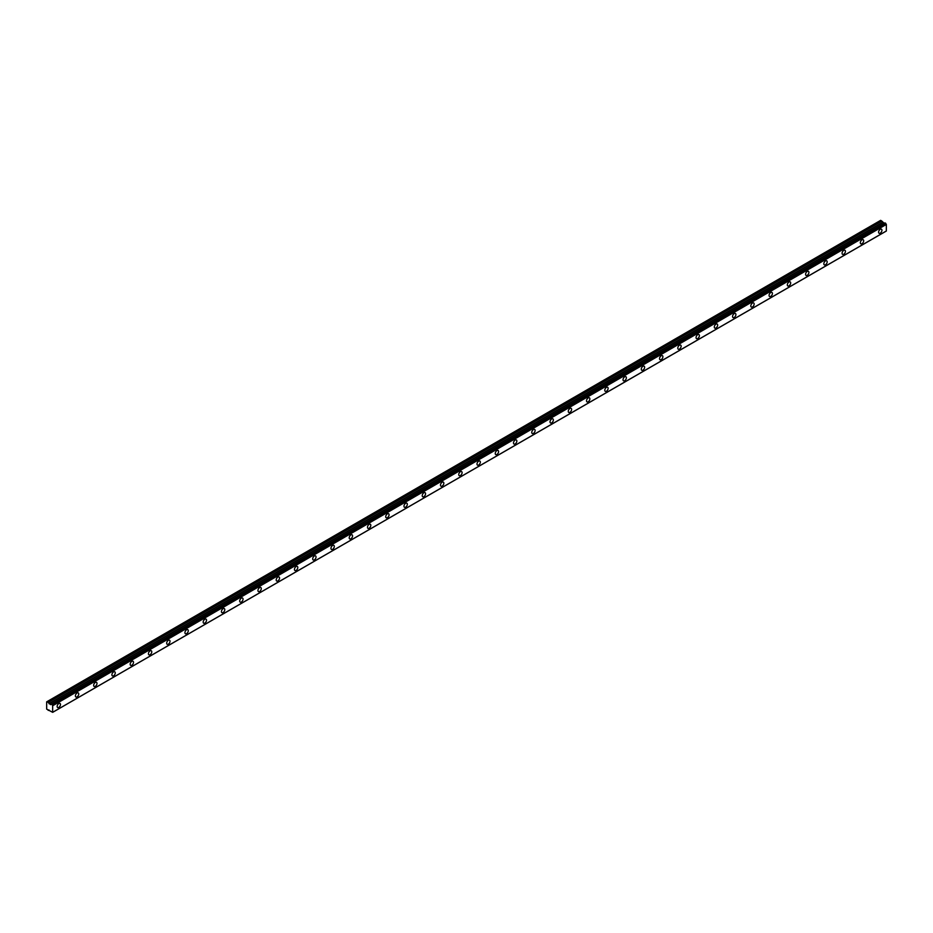 <?xml version="1.0" encoding="UTF-8"?>
<svg xmlns="http://www.w3.org/2000/svg" width="933" height="933" viewBox="0 0 933 933"><rect width="100%" height="100%" fill="white"/><g stroke="black" fill="none" stroke-linecap="round" stroke-linejoin="round"><path stroke-width="1.4" d="M880.262 233.145A2.367 1.365 120 0 0 881.813 231.057A2.367 1.365 120 0 0 881.452 229.168A2.367 1.365 120 0 0 880.262 229.285A2.367 1.365 120 0 0 878.723 231.372A2.367 1.365 120 0 0 879.084 233.262A2.367 1.365 120 0 0 880.262 233.145M58.814 707.401A2.367 1.365 120 0 0 60.365 705.325A2.367 1.365 120 0 0 60.004 703.424A2.367 1.365 120 0 0 58.814 703.54A2.367 1.365 120 0 0 57.275 705.628A2.367 1.365 120 0 0 57.636 707.517A2.367 1.365 120 0 0 58.814 707.401M77.077 696.869A2.367 1.365 120 0 0 78.617 694.782A2.367 1.365 120 0 0 78.255 692.881A2.367 1.365 120 0 0 77.077 692.997A2.367 1.365 120 0 0 75.526 695.085A2.367 1.365 120 0 0 75.888 696.986A2.367 1.365 120 0 0 77.077 696.869M95.329 686.326A2.367 1.365 120 0 0 96.869 684.239A2.367 1.365 120 0 0 96.507 682.35A2.367 1.365 120 0 0 95.329 682.466A2.367 1.365 120 0 0 93.778 684.554A2.367 1.365 120 0 0 94.14 686.443A2.367 1.365 120 0 0 95.329 686.326M113.581 675.784A2.367 1.365 120 0 0 115.132 673.708A2.367 1.365 120 0 0 114.771 671.807A2.367 1.365 120 0 0 113.581 671.923A2.367 1.365 120 0 0 112.042 674.011A2.367 1.365 120 0 0 112.403 675.9A2.367 1.365 120 0 0 113.581 675.784M131.833 665.252A2.367 1.365 120 0 0 133.384 663.165A2.367 1.365 120 0 0 133.022 661.264A2.367 1.365 120 0 0 131.833 661.38A2.367 1.365 120 0 0 130.293 663.468A2.367 1.365 120 0 0 130.655 665.369A2.367 1.365 120 0 0 131.833 665.252M150.096 654.709A2.367 1.365 120 0 0 151.636 652.622A2.367 1.365 120 0 0 151.274 650.733A2.367 1.365 120 0 0 150.096 650.849A2.367 1.365 120 0 0 148.545 652.937A2.367 1.365 120 0 0 148.907 654.826A2.367 1.365 120 0 0 150.096 654.709M168.348 644.167A2.367 1.365 120 0 0 169.888 642.091A2.367 1.365 120 0 0 169.526 640.19A2.367 1.365 120 0 0 168.348 640.306A2.367 1.365 120 0 0 166.797 642.394A2.367 1.365 120 0 0 167.159 644.283A2.367 1.365 120 0 0 168.348 644.167M186.6 633.635A2.367 1.365 120 0 0 188.151 631.548A2.367 1.365 120 0 0 187.778 629.647A2.367 1.365 120 0 0 186.6 629.763A2.367 1.365 120 0 0 185.049 631.851A2.367 1.365 120 0 0 185.422 633.752A2.367 1.365 120 0 0 186.6 633.635M204.852 623.092A2.367 1.365 120 0 0 206.403 621.005A2.367 1.365 120 0 0 206.041 619.115A2.367 1.365 120 0 0 204.852 619.232A2.367 1.365 120 0 0 203.312 621.32A2.367 1.365 120 0 0 203.674 623.209A2.367 1.365 120 0 0 204.852 623.092M223.104 612.549A2.367 1.365 120 0 0 224.655 610.474A2.367 1.365 120 0 0 224.293 608.573A2.367 1.365 120 0 0 223.104 608.689A2.367 1.365 120 0 0 221.564 610.777A2.367 1.365 120 0 0 221.926 612.666A2.367 1.365 120 0 0 223.104 612.549M241.367 602.018A2.367 1.365 120 0 0 242.907 599.931A2.367 1.365 120 0 0 242.545 598.03A2.367 1.365 120 0 0 241.367 598.146A2.367 1.365 120 0 0 239.816 600.234A2.367 1.365 120 0 0 240.178 602.135A2.367 1.365 120 0 0 241.367 602.018M259.619 591.475A2.367 1.365 120 0 0 261.158 589.388A2.367 1.365 120 0 0 260.797 587.498A2.367 1.365 120 0 0 259.619 587.615A2.367 1.365 120 0 0 258.068 589.703A2.367 1.365 120 0 0 258.429 591.592A2.367 1.365 120 0 0 259.619 591.475M277.871 580.932A2.367 1.365 120 0 0 279.422 578.857A2.367 1.365 120 0 0 279.06 576.956A2.367 1.365 120 0 0 277.871 577.072A2.367 1.365 120 0 0 276.331 579.16A2.367 1.365 120 0 0 276.693 581.049A2.367 1.365 120 0 0 277.871 580.932M296.123 570.401A2.367 1.365 120 0 0 297.674 568.314A2.367 1.365 120 0 0 297.312 566.413A2.367 1.365 120 0 0 296.123 566.529A2.367 1.365 120 0 0 294.583 568.617A2.367 1.365 120 0 0 294.945 570.518A2.367 1.365 120 0 0 296.123 570.401M314.386 559.858A2.367 1.365 120 0 0 315.925 557.771A2.367 1.365 120 0 0 315.564 555.881A2.367 1.365 120 0 0 314.386 555.998A2.367 1.365 120 0 0 312.835 558.086A2.367 1.365 120 0 0 313.196 559.975A2.367 1.365 120 0 0 314.386 559.858M332.638 549.315A2.367 1.365 120 0 0 334.177 547.239A2.367 1.365 120 0 0 333.816 545.339A2.367 1.365 120 0 0 332.638 545.455A2.367 1.365 120 0 0 331.087 547.543A2.367 1.365 120 0 0 331.448 549.432A2.367 1.365 120 0 0 332.638 549.315M350.89 538.784A2.367 1.365 120 0 0 352.441 536.697A2.367 1.365 120 0 0 352.068 534.796A2.367 1.365 120 0 0 350.89 534.912A2.367 1.365 120 0 0 349.339 537A2.367 1.365 120 0 0 349.712 538.901A2.367 1.365 120 0 0 350.89 538.784M369.141 528.241A2.367 1.365 120 0 0 370.693 526.154A2.367 1.365 120 0 0 370.331 524.264A2.367 1.365 120 0 0 369.141 524.381A2.367 1.365 120 0 0 367.602 526.469A2.367 1.365 120 0 0 367.964 528.358A2.367 1.365 120 0 0 369.141 528.241M387.393 517.698A2.367 1.365 120 0 0 388.944 515.622A2.367 1.365 120 0 0 388.583 513.721A2.367 1.365 120 0 0 387.393 513.838A2.367 1.365 120 0 0 385.854 515.926A2.367 1.365 120 0 0 386.215 517.815A2.367 1.365 120 0 0 387.393 517.698M405.657 507.167A2.367 1.365 120 0 0 407.196 505.08A2.367 1.365 120 0 0 406.835 503.179A2.367 1.365 120 0 0 405.657 503.295A2.367 1.365 120 0 0 404.106 505.383A2.367 1.365 120 0 0 404.467 507.284A2.367 1.365 120 0 0 405.657 507.167M423.909 496.624A2.367 1.365 120 0 0 425.448 494.537A2.367 1.365 120 0 0 425.086 492.647A2.367 1.365 120 0 0 423.909 492.764A2.367 1.365 120 0 0 422.357 494.852A2.367 1.365 120 0 0 422.719 496.741A2.367 1.365 120 0 0 423.909 496.624M442.16 486.081A2.367 1.365 120 0 0 443.711 484.005A2.367 1.365 120 0 0 443.338 482.104A2.367 1.365 120 0 0 442.16 482.221A2.367 1.365 120 0 0 440.609 484.309A2.367 1.365 120 0 0 440.982 486.198A2.367 1.365 120 0 0 442.16 486.081M460.412 475.55A2.367 1.365 120 0 0 461.963 473.463A2.367 1.365 120 0 0 461.602 471.562A2.367 1.365 120 0 0 460.412 471.678A2.367 1.365 120 0 0 458.873 473.766A2.367 1.365 120 0 0 459.234 475.667A2.367 1.365 120 0 0 460.412 475.55M478.664 465.007A2.367 1.365 120 0 0 480.215 462.92A2.367 1.365 120 0 0 479.854 461.03A2.367 1.365 120 0 0 478.664 461.147A2.367 1.365 120 0 0 477.125 463.223A2.367 1.365 120 0 0 477.486 465.124A2.367 1.365 120 0 0 478.664 465.007M496.927 454.464A2.367 1.365 120 0 0 498.467 452.388A2.367 1.365 120 0 0 498.105 450.487A2.367 1.365 120 0 0 496.927 450.604A2.367 1.365 120 0 0 495.376 452.692A2.367 1.365 120 0 0 495.738 454.581A2.367 1.365 120 0 0 496.927 454.464M515.179 443.933A2.367 1.365 120 0 0 516.719 441.845A2.367 1.365 120 0 0 516.357 439.944A2.367 1.365 120 0 0 515.179 440.061A2.367 1.365 120 0 0 513.628 442.149A2.367 1.365 120 0 0 513.99 444.05A2.367 1.365 120 0 0 515.179 443.933M533.431 433.39A2.367 1.365 120 0 0 534.982 431.303A2.367 1.365 120 0 0 534.621 429.413A2.367 1.365 120 0 0 533.431 429.53A2.367 1.365 120 0 0 531.892 431.606A2.367 1.365 120 0 0 532.253 433.507A2.367 1.365 120 0 0 533.431 433.39M551.683 422.847A2.367 1.365 120 0 0 553.234 420.771A2.367 1.365 120 0 0 552.872 418.87A2.367 1.365 120 0 0 551.683 418.987A2.367 1.365 120 0 0 550.143 421.075A2.367 1.365 120 0 0 550.505 422.964A2.367 1.365 120 0 0 551.683 422.847M569.946 412.316A2.367 1.365 120 0 0 571.486 410.228A2.367 1.365 120 0 0 571.124 408.327A2.367 1.365 120 0 0 569.946 408.444A2.367 1.365 120 0 0 568.395 410.532A2.367 1.365 120 0 0 568.757 412.433A2.367 1.365 120 0 0 569.946 412.316M588.198 401.773A2.367 1.365 120 0 0 589.738 399.686A2.367 1.365 120 0 0 589.376 397.796A2.367 1.365 120 0 0 588.198 397.913A2.367 1.365 120 0 0 586.647 399.989A2.367 1.365 120 0 0 587.009 401.89A2.367 1.365 120 0 0 588.198 401.773M606.45 391.23A2.367 1.365 120 0 0 608.001 389.154A2.367 1.365 120 0 0 607.628 387.253A2.367 1.365 120 0 0 606.45 387.37A2.367 1.365 120 0 0 604.899 389.458A2.367 1.365 120 0 0 605.272 391.347A2.367 1.365 120 0 0 606.45 391.23M624.702 380.699A2.367 1.365 120 0 0 626.253 378.611A2.367 1.365 120 0 0 625.891 376.71A2.367 1.365 120 0 0 624.702 376.827A2.367 1.365 120 0 0 623.162 378.915A2.367 1.365 120 0 0 623.524 380.816A2.367 1.365 120 0 0 624.702 380.699M642.954 370.156A2.367 1.365 120 0 0 644.505 368.069A2.367 1.365 120 0 0 644.143 366.179A2.367 1.365 120 0 0 642.954 366.296A2.367 1.365 120 0 0 641.414 368.372A2.367 1.365 120 0 0 641.776 370.273A2.367 1.365 120 0 0 642.954 370.156M661.217 359.613A2.367 1.365 120 0 0 662.757 357.537A2.367 1.365 120 0 0 662.395 355.636A2.367 1.365 120 0 0 661.217 355.753A2.367 1.365 120 0 0 659.666 357.84A2.367 1.365 120 0 0 660.028 359.73A2.367 1.365 120 0 0 661.217 359.613M679.469 349.082A2.367 1.365 120 0 0 681.008 346.994A2.367 1.365 120 0 0 680.647 345.093A2.367 1.365 120 0 0 679.469 345.21A2.367 1.365 120 0 0 677.918 347.298A2.367 1.365 120 0 0 678.279 349.199A2.367 1.365 120 0 0 679.469 349.082M697.721 338.539A2.367 1.365 120 0 0 699.272 336.451A2.367 1.365 120 0 0 698.91 334.562A2.367 1.365 120 0 0 697.721 334.679A2.367 1.365 120 0 0 696.181 336.755A2.367 1.365 120 0 0 696.543 338.656A2.367 1.365 120 0 0 697.721 338.539M715.973 327.996A2.367 1.365 120 0 0 717.524 325.92A2.367 1.365 120 0 0 717.162 324.019A2.367 1.365 120 0 0 715.973 324.136A2.367 1.365 120 0 0 714.433 326.223A2.367 1.365 120 0 0 714.795 328.113A2.367 1.365 120 0 0 715.973 327.996M734.236 317.465A2.367 1.365 120 0 0 735.775 315.377A2.367 1.365 120 0 0 735.414 313.476A2.367 1.365 120 0 0 734.236 313.593A2.367 1.365 120 0 0 732.685 315.681A2.367 1.365 120 0 0 733.046 317.582A2.367 1.365 120 0 0 734.236 317.465M752.488 306.922A2.367 1.365 120 0 0 754.027 304.834A2.367 1.365 120 0 0 753.666 302.945A2.367 1.365 120 0 0 752.488 303.062A2.367 1.365 120 0 0 750.937 305.138A2.367 1.365 120 0 0 751.298 307.039A2.367 1.365 120 0 0 752.488 306.922M770.74 296.379A2.367 1.365 120 0 0 772.291 294.303A2.367 1.365 120 0 0 771.918 292.402A2.367 1.365 120 0 0 770.74 292.519A2.367 1.365 120 0 0 769.189 294.606A2.367 1.365 120 0 0 769.562 296.496A2.367 1.365 120 0 0 770.74 296.379M788.991 285.848A2.367 1.365 120 0 0 790.543 283.76A2.367 1.365 120 0 0 790.181 281.859A2.367 1.365 120 0 0 788.991 281.976A2.367 1.365 120 0 0 787.452 284.064A2.367 1.365 120 0 0 787.814 285.964A2.367 1.365 120 0 0 788.991 285.848M807.243 275.305A2.367 1.365 120 0 0 808.794 273.217A2.367 1.365 120 0 0 808.433 271.328A2.367 1.365 120 0 0 807.243 271.445A2.367 1.365 120 0 0 805.704 273.521A2.367 1.365 120 0 0 806.065 275.422A2.367 1.365 120 0 0 807.243 275.305M825.507 264.762A2.367 1.365 120 0 0 827.046 262.686A2.367 1.365 120 0 0 826.685 260.785A2.367 1.365 120 0 0 825.507 260.902A2.367 1.365 120 0 0 823.956 262.989A2.367 1.365 120 0 0 824.317 264.879A2.367 1.365 120 0 0 825.507 264.762M843.759 254.231A2.367 1.365 120 0 0 845.298 252.143A2.367 1.365 120 0 0 844.936 250.242A2.367 1.365 120 0 0 843.759 250.359A2.367 1.365 120 0 0 842.207 252.446A2.367 1.365 120 0 0 842.569 254.347A2.367 1.365 120 0 0 843.759 254.231M862.01 243.688A2.367 1.365 120 0 0 863.561 241.6A2.367 1.365 120 0 0 863.188 239.711A2.367 1.365 120 0 0 862.01 239.828A2.367 1.365 120 0 0 860.459 241.904A2.367 1.365 120 0 0 860.832 243.805A2.367 1.365 120 0 0 862.01 243.688M52.633 712.311L46.673 709.138L46.673 701.838L880.635 220.363L47 701.651L48.248 702.409L881.86 221.121L880.635 220.363L47 701.651M884.449 223.232L50.615 704.625L48.248 702.409M50.615 704.613L884.227 223.337L881.86 221.121M886.35 230.976L52.738 712.264L886.327 231.034L886.35 224.433L884.997 222.917L51.432 704.193L885.055 222.917M886.268 224.282L52.656 705.558L52.131 704.683L885.755 223.407M885.662 223.267L52.131 704.683M52.05 704.555L51.362 704.217M50.51 704.613L884.122 223.325M48.248 710.386L48.983 709.955L48.248 710.386M52.656 705.558L52.656 712.322M49.087 703.785L882.7 222.509M52.738 705.71L886.35 224.433M881.755 221.004L48.143 702.292M882.595 222.392L48.983 703.68M884.997 222.917L51.385 704.193M886.327 231.034L52.703 712.322"/></g></svg>
